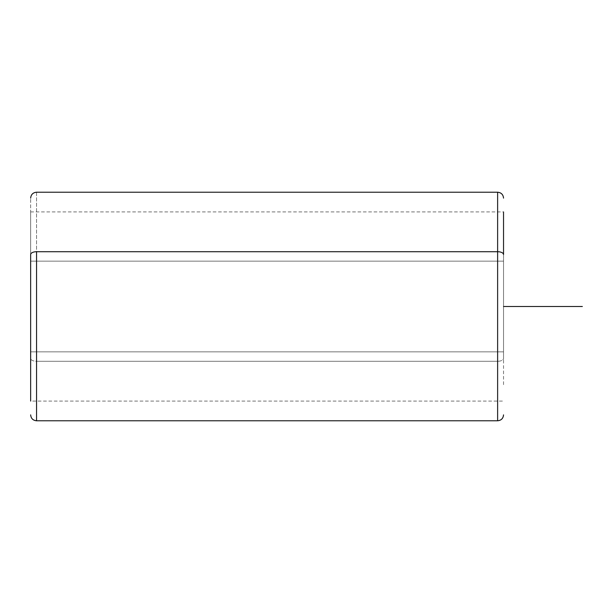 <?xml version="1.0" encoding="UTF-8"?>
<svg xmlns="http://www.w3.org/2000/svg" width="613" height="613" viewBox="0 0 613 613"><rect width="100%" height="100%" fill="white"/><g stroke="black" fill="none" stroke-linecap="round" stroke-linejoin="round"><path stroke-width="0.46" stroke-dasharray="3.06 2.3" d="M503.534 351.839L503.534 261.161L30.65 261.161L30.65 401.078L30.65 351.839L503.534 351.839L30.65 351.839L30.65 211.922L30.65 261.161L503.534 261.161L503.534 211.922L503.534 351.839M30.65 211.922L503.534 211.922L503.534 358.452A5.908 2.835 0 0 1 497.626 361.287L497.626 420.779L497.626 361.287A5.908 2.835 180 0 0 503.534 358.452L503.534 254.548M497.626 192.221L497.626 361.287L36.558 361.287L36.558 420.779L36.558 361.287L497.626 361.287L497.626 192.221M30.65 401.078L30.65 198.275L30.65 401.078L503.534 401.078M30.65 351.839L30.65 223.5L30.65 351.839M36.558 192.221L36.558 361.287A5.908 2.835 0 0 1 30.65 358.452A5.908 2.835 180 0 0 36.558 361.287L36.558 192.221M503.534 306.5L503.534 385.316"/><path stroke-width="0.92" d="M503.534 254.548A5.908 2.835 180 0 0 497.626 251.713L497.626 420.779L497.626 251.713A5.908 2.835 0 0 1 503.534 254.548L503.534 211.922M497.626 251.713L497.626 192.221L497.626 251.713L36.558 251.713L497.626 251.713M30.65 254.548L30.65 401.078L30.65 254.548A5.908 2.835 0 0 1 36.558 251.713L36.558 420.779L36.558 251.713A5.908 2.835 180 0 0 30.65 254.548M503.534 306.5L582.35 306.5M30.65 414.871C31.002 418.457 32.972 420.434 36.558 420.779L497.626 420.779C501.212 420.434 503.189 418.457 503.534 414.871M30.65 198.129C31.002 194.543 32.972 192.566 36.558 192.221L497.626 192.221C501.212 192.566 503.189 194.543 503.534 198.129"/></g></svg>
